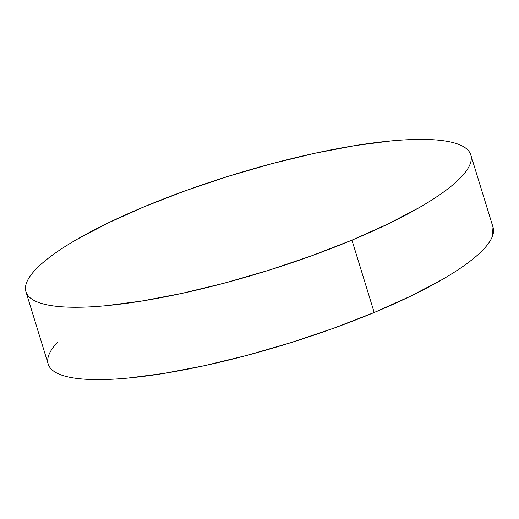 <?xml version="1.0" encoding="UTF-8"?>
<svg xmlns="http://www.w3.org/2000/svg" width="519" height="519" viewBox="0 0 519 519"><rect width="100%" height="100%" fill="white"/><g stroke="black" fill="none" stroke-linecap="round" stroke-linejoin="round"><path stroke-width="0.78" d="M25.95 291.749L48.209 364.098A232.707 50.868 -17.1 0 0 374.193 312.496L351.94 240.148A232.707 50.868 162.9 0 1 25.95 291.749A232.707 50.868 162.9 0 1 144.807 206.504A232.707 50.868 162.9 0 1 470.791 154.902A232.707 50.868 162.9 0 1 351.94 240.148L374.193 312.496A232.707 50.868 -17.1 0 0 493.05 227.251L470.791 154.902M351.94 240.148L388.459 223.78L419.599 207.392C428.973 201.982 437.16 196.727 444.154 191.621C451.154 186.522 456.837 181.669 461.19 177.07C465.549 172.47 468.501 168.214 470.045 164.296C471.596 160.377 471.706 156.874 470.383 153.786C469.059 150.698 466.328 148.09 462.189 145.949C458.05 143.815 452.574 142.193 445.776 141.09C438.977 139.987 430.978 139.416 421.778 139.39C412.579 139.358 402.361 139.864 391.118 140.915L354.97 145.605L314.728 153.28L271.93 163.654L228.23 176.317L185.309 190.784L144.807 206.504L108.283 222.872L77.143 239.259C67.775 244.67 59.588 249.924 52.588 255.03C45.588 260.136 39.911 264.982 35.552 269.582C31.198 274.181 28.24 278.444 26.696 282.362C25.152 286.28 25.035 289.777 26.359 292.865C27.682 295.953 30.413 298.568 34.552 300.702C38.698 302.837 44.167 304.458 50.966 305.561C57.765 306.671 65.764 307.235 74.963 307.267C84.162 307.293 94.38 306.787 105.623 305.743L141.771 301.046L182.02 293.371L224.811 282.998L268.511 270.334L311.439 255.867L351.94 240.148M57.81 341.93C53.451 346.53 50.499 350.786 48.955 354.704C47.404 358.623 47.294 362.126 48.617 365.214C49.941 368.302 52.672 370.91 56.811 373.051C60.95 375.185 66.426 376.807 73.224 377.91C80.023 379.013 88.022 379.584 97.222 379.61C106.421 379.642 116.639 379.136 127.882 378.085L164.03 373.395L204.272 365.72L247.07 355.346L290.77 342.683L333.691 328.216L374.193 312.496L410.717 296.128L441.857 279.741C451.225 274.33 459.412 269.076 466.412 263.97C473.412 258.864 479.089 254.018 483.449 249.418C487.802 244.819 490.76 240.557 492.304 236.638L493.024 227.16"/></g></svg>
